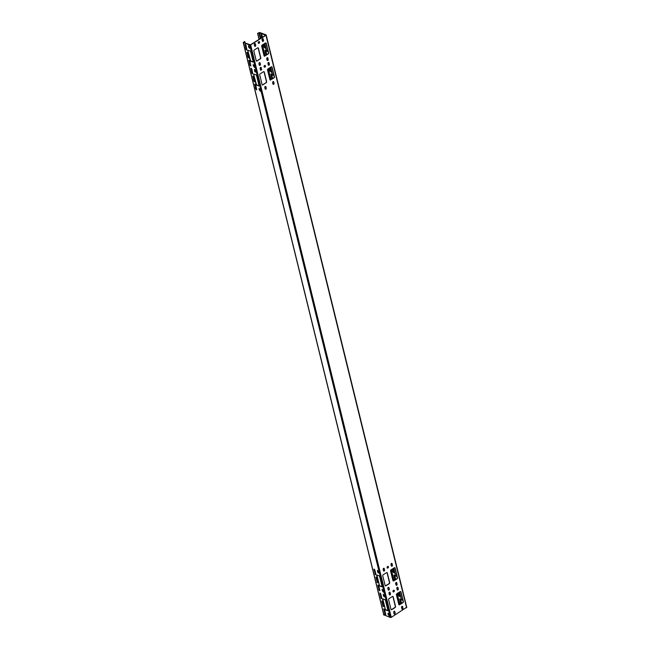 <?xml version="1.0" encoding="UTF-8"?>
<svg xmlns="http://www.w3.org/2000/svg" width="650" height="650" viewBox="0 0 650 650"><rect width="100%" height="100%" fill="white"/><g stroke="black" fill="none" stroke-linecap="round" stroke-linejoin="round"><path stroke-width="0.97" d="M257.595 33.361L259.659 32.5L266.021 34.832L265.964 35.295L250.656 44.883L249.73 45.029L243.214 42.551L244.562 41.519L243.612 42.542L250.437 44.801L265.744 35.214L258.952 32.727L257.595 33.361L259.074 39.39M257.806 33.442L259.244 39.284M399.336 592.15L401.261 598.821A0.894 0.447 -122.1 0 0 402.025 599.796L402.797 600.08M402.862 600.348L401.781 599.95A0.894 0.447 57.9 0 1 401.009 598.975M401.554 603.322L400.676 599.747L399.758 598.902L400.757 603.817M398.084 592.938L398.791 595.814L399.709 596.659L398.881 592.442M397.028 587.494L397.759 588.713L397.613 587.283M396.914 584.439L395.85 583.001L396.183 585.219A0.78 0.561 110.1 0 0 396.898 584.106L396.573 582.774A0.78 0.561 110.1 0 0 396.378 582.449M393.477 568.303L395.395 574.974A0.894 0.447 -122.1 0 0 396.167 575.949L396.939 576.233M397.004 576.493L395.923 576.095A0.894 0.447 57.9 0 1 395.151 575.12M395.696 579.467L394.818 575.9L393.9 575.055L394.899 579.971M392.226 569.083L392.933 571.967L393.851 572.812L393.023 568.587M391.17 563.639L391.901 564.858L391.755 563.428M268.109 51.732L267.028 51.334A0.894 0.447 57.9 0 1 266.256 50.359L264.582 43.534M261.714 37.741L261.097 34.385L262.015 35.23L262.511 37.245M262.86 38.667L263.006 40.089L262.275 38.87M264.127 43.818L264.956 48.043L264.038 47.198L263.331 44.322M266.004 55.201L265.005 50.286L265.923 51.131L266.801 54.706M264.452 36.026L264.989 35.693M273.967 75.579L272.886 75.189A0.894 0.447 57.9 0 1 272.114 74.214L270.441 67.389M267.296 60.458L266.955 58.232L268.019 59.67M268.718 62.522L268.864 63.944L268.133 62.725M269.986 67.673L270.814 71.898L269.896 71.053L269.189 68.177M271.863 79.056L270.863 74.141L271.781 74.986L272.659 78.553M392.73 596.432A0.894 0.642 -69.9 0 1 392.974 596.806L395.314 606.344A0.894 0.642 -69.9 0 1 394.851 607.514L391.601 609.554A0.894 0.642 -69.9 0 1 391.219 609.651M394.42 611.195A0.78 0.561 110.1 0 1 394.615 611.52L395.159 612.934A0.78 0.561 -69.9 0 1 394.022 613.649L393.689 612.308A0.78 0.561 -69.9 0 1 394.834 611.601L395.159 612.934M394.217 613.966A0.78 0.561 110.1 0 0 394.94 612.852M389.529 594.888A0.78 0.561 110.1 0 0 390.26 593.775L389.927 592.434A0.78 0.561 110.1 0 0 389.732 592.117M399.035 604.76A0.894 0.642 110.1 0 0 399.417 604.663L402.667 602.623A0.894 0.642 110.1 0 0 403.138 601.453L400.79 591.906A0.894 0.642 110.1 0 0 400.546 591.533M402.033 609.074A0.78 0.561 110.1 0 0 402.764 607.961L402.431 606.621A0.78 0.561 110.1 0 0 402.236 606.304M397.353 589.989A0.78 0.561 110.1 0 0 398.076 588.876L397.743 587.543A0.78 0.561 110.1 0 0 397.548 587.218M386.872 572.577A0.894 0.642 -69.9 0 1 387.116 572.951L389.456 582.489A0.894 0.642 -69.9 0 1 388.993 583.659L385.734 585.699A0.894 0.642 -69.9 0 1 385.361 585.804M388.554 587.348A0.78 0.561 110.1 0 1 388.757 587.665L389.301 589.079A0.78 0.561 -69.9 0 1 388.164 589.794L387.831 588.461A0.78 0.561 -69.9 0 1 388.976 587.746L389.301 589.079M388.359 590.111A0.78 0.561 110.1 0 0 389.082 588.997M383.671 571.033A0.78 0.561 110.1 0 0 384.394 569.92L384.069 568.579A0.78 0.561 110.1 0 0 383.874 568.262M393.177 580.905A0.894 0.642 110.1 0 0 393.559 580.808L396.809 578.768A0.894 0.642 110.1 0 0 397.272 577.598L394.932 568.059A0.894 0.642 110.1 0 0 394.688 567.678M391.487 566.134A0.78 0.561 110.1 0 0 392.218 565.021L391.885 563.688A0.78 0.561 110.1 0 0 391.69 563.371M393.217 591.931A0.951 0.682 110.1 0 0 393.859 590.176M387.359 568.076A0.951 0.682 110.1 0 0 388.001 566.321M258.464 43.314A0.951 0.682 110.1 0 0 259.106 41.559M264.322 67.161A0.951 0.682 110.1 0 0 264.964 65.414M256.466 61.035A0.894 0.642 110.1 0 0 256.839 60.938L260.098 58.898A0.894 0.642 110.1 0 0 260.561 57.728L258.221 48.181A0.894 0.642 110.1 0 0 257.977 47.808M254.776 46.264A0.78 0.561 110.1 0 0 255.507 45.151L255.174 43.818A0.78 0.561 110.1 0 0 254.979 43.493M259.667 62.579A0.78 0.561 110.1 0 1 259.862 62.896L260.406 64.317A0.78 0.561 -69.9 0 1 259.269 65.024L258.936 63.692A0.78 0.561 -69.9 0 1 260.081 62.977L260.406 64.317M259.464 65.349A0.78 0.561 110.1 0 0 260.187 64.236M265.793 42.916A0.894 0.642 -69.9 0 1 266.037 43.29L268.377 52.829A0.894 0.642 -69.9 0 1 267.914 53.999L264.664 56.038A0.894 0.642 -69.9 0 1 264.282 56.144M262.592 41.373A0.78 0.561 110.1 0 0 263.323 40.259L262.99 38.919A0.78 0.561 110.1 0 0 262.795 38.602M267.28 60.45A0.78 0.561 110.1 0 0 268.003 59.337L267.678 58.004A0.78 0.561 110.1 0 0 267.483 57.688M262.324 84.89A0.894 0.642 110.1 0 0 262.706 84.793L265.956 82.753A0.894 0.642 110.1 0 0 266.427 81.575L264.079 72.036A0.894 0.642 110.1 0 0 263.835 71.663M260.634 70.119A0.78 0.561 110.1 0 0 261.365 69.006L261.032 67.673A0.78 0.561 110.1 0 0 260.837 67.348M265.525 86.434A0.78 0.561 110.1 0 1 265.72 86.751L266.264 88.164A0.78 0.561 -69.9 0 1 265.127 88.879L264.794 87.547A0.78 0.561 -69.9 0 1 265.939 86.832L266.264 88.164M265.322 89.204A0.78 0.561 110.1 0 0 266.045 88.091M271.651 66.771A0.894 0.642 -69.9 0 1 271.895 67.145L274.243 76.684A0.894 0.642 -69.9 0 1 273.772 77.854L270.522 79.893A0.894 0.642 -69.9 0 1 270.14 79.991M268.458 65.228A0.78 0.561 110.1 0 0 269.181 64.114L268.848 62.774A0.78 0.561 110.1 0 0 268.653 62.457M273.138 84.305A0.78 0.561 110.1 0 0 273.869 83.192L273.536 81.859A0.78 0.561 110.1 0 0 273.341 81.534M382.882 598.902A0.894 0.447 -122.1 0 0 382.874 599.324L385.214 608.863A0.894 0.447 -122.1 0 0 385.986 609.838L387.717 610.48A0.894 0.447 -122.1 0 0 387.855 610.504M383.866 608.92L384.946 613.657L385.718 614.534M381.916 600.966L382.996 605.711L383.76 606.588M379.957 593.011L381.038 597.756L381.81 598.634M388.107 613.308L389.204 615.867M384.516 596.789L383.419 594.222M377.024 575.047A0.894 0.447 -122.1 0 0 377.016 575.469L379.356 585.016A0.894 0.447 -122.1 0 0 380.12 585.991L381.859 586.625A0.894 0.447 -122.1 0 0 381.997 586.649M378.007 585.065L379.088 589.81L379.86 590.679M376.058 577.111L377.138 581.856L377.902 582.733M374.099 569.164L375.18 573.901L375.952 574.779M382.241 589.452L383.346 592.02M378.658 572.934L377.561 570.367M253.102 61.888A0.894 0.447 -122.1 0 1 252.964 61.856L251.225 61.222A0.894 0.447 -122.1 0 1 250.461 60.247L247.877 50.863A0.894 0.447 57.9 0 1 247.983 50.318A0.894 0.447 57.9 0 1 248.268 50.31L249.998 50.944A0.894 0.447 57.9 0 1 250.77 51.919L253.11 61.458A0.894 0.447 57.9 0 1 253.004 62.002A0.894 0.447 57.9 0 1 252.72 62.01L250.981 61.376A0.894 0.447 57.9 0 1 250.217 60.401L247.877 50.863M248.129 50.278A0.894 0.447 -122.1 0 0 248.121 50.708M247.057 50.017L246.285 49.14L245.204 44.395M249.007 57.964L248.243 57.086L247.162 52.349M250.965 65.918L250.193 65.041L249.113 60.296M249.762 48.173L248.666 45.606M253.346 64.683L254.451 67.251M258.96 85.743A0.894 0.447 -122.1 0 1 258.822 85.711L257.091 85.077A0.894 0.447 -122.1 0 1 256.319 84.102L253.736 74.709A0.894 0.447 57.9 0 1 253.841 74.173A0.894 0.447 57.9 0 1 254.126 74.165L255.856 74.799A0.894 0.447 57.9 0 1 256.628 75.774L258.968 85.312A0.894 0.447 57.9 0 1 258.863 85.857A0.894 0.447 57.9 0 1 258.578 85.865L256.848 85.231A0.894 0.447 57.9 0 1 256.076 84.256L253.736 74.709M253.988 74.132A0.894 0.447 -122.1 0 0 253.979 74.563M252.915 73.864L252.143 72.987L251.062 68.25M254.865 81.819L254.101 80.941L253.021 76.196M256.823 89.773L256.051 88.896L254.971 84.151M255.621 72.02L254.524 69.453M259.212 88.538L260.309 91.106M244.782 41.6L245.156 43.111M245.505 44.533L246.829 49.928M247.455 52.487L248.779 57.874M249.413 60.434L250.738 65.829M251.363 68.388L252.688 73.775M253.313 76.334L254.637 81.729M255.271 84.289L256.596 89.684M374.4 569.303L375.724 574.689M376.35 577.249L377.674 582.644M378.308 585.203L379.632 590.59M380.258 593.149L381.582 598.544M382.208 601.104L383.533 606.499M384.166 609.058L385.214 614.185M406.632 607.303L391.267 617.354L390.341 617.5L383.898 614.819M384.971 609.017A0.894 0.447 57.9 0 0 385.734 609.992L387.473 610.634A0.894 0.447 57.9 0 0 387.757 610.626A0.894 0.447 57.9 0 0 387.863 610.082L385.523 600.535A0.894 0.447 57.9 0 0 384.751 599.56L383.021 598.926A0.894 0.447 57.9 0 0 382.736 598.934A0.894 0.447 57.9 0 0 382.631 599.479L385.214 608.863M384.702 613.811L385.621 614.656L385.718 614.185L384.637 609.798L383.719 608.944L384.946 613.657M382.752 605.857L383.671 606.71L383.76 606.231L382.688 601.843L381.761 600.998L382.996 605.711M380.794 597.911L381.713 598.756L381.81 598.276L380.729 593.889L379.811 593.044L381.038 597.756M388.871 614.185L387.952 613.332L387.863 613.811L389.106 615.997L388.871 614.185M384.516 596.432L384.418 596.911L383.5 596.066L383.264 594.254L384.516 596.432M379.113 585.163A0.894 0.447 57.9 0 0 379.876 586.146L381.615 586.779A0.894 0.447 57.9 0 0 381.899 586.771A0.894 0.447 57.9 0 0 382.005 586.227L379.665 576.688A0.894 0.447 57.9 0 0 378.893 575.713L377.162 575.071A0.894 0.447 57.9 0 0 376.878 575.079A0.894 0.447 57.9 0 0 376.773 575.624L379.356 585.016M378.844 589.956L379.762 590.801L379.852 590.33L378.779 585.942L377.861 585.097L379.088 589.81M376.894 582.01L377.812 582.855L377.902 582.376L376.821 577.988L375.903 577.143L377.138 581.856M374.936 574.056L375.854 574.901L375.952 574.429L374.871 570.034L373.953 569.189L375.18 573.901M383.012 590.33L382.094 589.485L382.005 589.956L383.248 592.142L383.012 590.33M378.658 572.585L378.56 573.056L377.642 572.211L377.406 570.399L378.658 572.585M244.961 44.899L245.058 44.428L245.976 45.273L246.959 50.139L246.041 49.286L245.213 44.744M246.919 52.853L247.008 52.374L247.926 53.227L248.918 58.086L247.999 57.241L247.162 52.699M248.869 60.808L248.966 60.328L249.884 61.173L250.868 66.04L249.949 65.195L249.113 60.653M249.762 47.816L249.665 48.295L248.747 47.442L248.511 45.638L249.762 47.816M254.118 65.561L253.199 64.716L253.11 65.195L254.353 67.373L254.118 65.561M250.827 68.754L250.916 68.282L251.834 69.127L252.818 73.986L251.899 73.141L251.071 68.599M252.777 76.708L252.866 76.229L253.793 77.074L254.776 81.941L253.857 81.096L253.021 76.554M254.727 84.654L254.824 84.183L255.743 85.028L256.726 89.895L255.807 89.05L254.971 84.508M255.621 71.671L255.523 72.142L254.605 71.297L254.369 69.485L255.621 71.671M259.976 89.416L259.058 88.571L258.968 89.042L260.211 91.228L259.976 89.416M392.356 596.529A0.894 0.642 -69.9 0 1 393.193 596.887L395.533 606.426A0.894 0.642 -69.9 0 1 395.07 607.596L391.812 609.635A0.894 0.642 -69.9 0 1 390.975 609.278L388.635 599.739A0.894 0.642 -69.9 0 1 389.098 598.569L392.356 596.529M390.146 592.516A0.78 0.561 -69.9 0 0 389.009 593.231L389.334 594.563A0.78 0.561 -69.9 0 0 390.471 593.848L389.927 592.434M396.914 593.669A0.894 0.642 110.1 0 0 396.451 594.847L398.791 604.386A0.894 0.642 110.1 0 0 399.628 604.744L402.886 602.704A0.894 0.642 110.1 0 0 403.349 601.526L401.009 591.988A0.894 0.642 110.1 0 0 400.173 591.63L396.914 593.669M402.651 606.702A0.78 0.561 -69.9 0 0 401.513 607.417L401.838 608.749A0.78 0.561 -69.9 0 0 402.976 608.043L402.431 606.621M397.963 587.624L398.287 588.957A0.78 0.561 -69.9 0 1 397.15 589.672L396.825 588.331A0.78 0.561 -69.9 0 1 397.963 587.624L397.743 587.543M386.49 572.674A0.894 0.642 -69.9 0 1 387.335 573.032L389.675 582.571A0.894 0.642 -69.9 0 1 389.212 583.741L385.954 585.78A0.894 0.642 -69.9 0 1 385.117 585.423L382.769 575.884A0.894 0.642 -69.9 0 1 383.24 574.714L386.49 572.674M384.288 568.661A0.78 0.561 -69.9 0 0 383.151 569.376L383.476 570.708A0.78 0.561 -69.9 0 0 384.613 570.001L384.069 568.579M391.056 569.822A0.894 0.642 110.1 0 0 390.593 570.992L392.933 580.531A0.894 0.642 110.1 0 0 393.77 580.889L397.028 578.849A0.894 0.642 110.1 0 0 397.491 577.679L395.151 568.133A0.894 0.642 110.1 0 0 394.306 567.783L391.056 569.822M396.793 582.847A0.78 0.561 -69.9 0 0 395.647 583.562L395.98 584.903A0.78 0.561 -69.9 0 0 397.118 584.188L396.573 582.774M392.104 563.769L392.429 565.102A0.78 0.561 -69.9 0 1 391.292 565.817L390.967 564.484A0.78 0.561 -69.9 0 1 392.104 563.769L391.885 563.688M392.957 591.524A0.951 0.682 110.1 0 0 394.339 590.663A0.951 0.682 110.1 0 0 392.957 591.524M387.099 567.669A0.951 0.682 110.1 0 0 388.481 566.808A0.951 0.682 110.1 0 0 387.099 567.669M258.204 42.908A0.951 0.682 110.1 0 0 259.586 42.039A0.951 0.682 110.1 0 0 258.204 42.908M264.062 66.763A0.951 0.682 110.1 0 0 265.444 65.894A0.951 0.682 110.1 0 0 264.062 66.763M260.317 58.979A0.894 0.642 110.1 0 0 260.78 57.809L258.44 48.262A0.894 0.642 110.1 0 0 257.595 47.905L254.345 49.944A0.894 0.642 110.1 0 0 253.874 51.123L256.222 60.661A0.894 0.642 110.1 0 0 257.059 61.019L260.098 58.898M255.393 43.899A0.78 0.561 -69.9 0 0 254.256 44.606L254.581 45.947A0.78 0.561 -69.9 0 0 255.718 45.232L255.174 43.818M264.875 56.119A0.894 0.642 -69.9 0 1 264.038 55.77L261.698 46.223A0.894 0.642 -69.9 0 1 262.161 45.053L265.411 43.014A0.894 0.642 -69.9 0 1 266.256 43.371L268.596 52.91A0.894 0.642 -69.9 0 1 268.133 54.08L264.664 56.038L262.007 45.175M263.209 39L263.534 40.341A0.78 0.561 -69.9 0 1 262.397 41.056L262.072 39.715A0.78 0.561 -69.9 0 1 263.209 39L262.99 38.919M267.898 58.086A0.78 0.561 -69.9 0 0 266.752 58.801L267.085 60.133A0.78 0.561 -69.9 0 0 268.223 59.418L267.678 58.004M266.175 82.826A0.894 0.642 110.1 0 0 266.638 81.656L264.298 72.118A0.894 0.642 110.1 0 0 263.461 71.76L260.203 73.799A0.894 0.642 110.1 0 0 259.74 74.969L262.08 84.516A0.894 0.642 110.1 0 0 262.917 84.866L265.956 82.753M261.251 67.746A0.78 0.561 -69.9 0 0 260.114 68.461L260.439 69.802A0.78 0.561 -69.9 0 0 261.576 69.087L261.032 67.673M270.733 79.974A0.894 0.642 -69.9 0 1 269.896 79.617L267.556 70.078A0.894 0.642 -69.9 0 1 268.019 68.908L271.277 66.869A0.894 0.642 -69.9 0 1 272.114 67.226L274.454 76.765A0.894 0.642 -69.9 0 1 273.991 77.935L270.522 79.893M269.067 62.855L269.392 64.188A0.78 0.561 -69.9 0 1 268.255 64.903L267.93 63.57A0.78 0.561 -69.9 0 1 269.067 62.855L268.848 62.774M273.756 81.941A0.78 0.561 -69.9 0 0 272.618 82.647L272.943 83.988A0.78 0.561 -69.9 0 0 274.081 83.273L273.536 81.859M399.579 592.004L401.261 598.821M399.904 598.869L401.001 603.663M398.328 592.784L399.807 596.538M397.085 587.714L397.849 588.591M396.004 582.969L396.451 585.154M393.721 568.149L395.395 574.974M394.046 575.023L395.143 579.816M392.47 568.937L393.941 572.691M391.219 563.859L391.991 564.736M268.044 51.464L267.028 51.334M264.826 43.379L266.5 50.204A0.894 0.447 -122.1 0 0 267.272 51.179M261.958 37.586L261.251 34.352M263.096 39.967L262.324 39.089M265.046 47.921L263.575 44.167M266.248 55.047L265.151 50.253M273.902 75.319L272.886 75.189M270.684 67.234L272.366 74.059A0.894 0.447 -122.1 0 0 273.13 75.034M267.556 60.393L267.109 58.208M268.954 63.822L268.19 62.944M270.912 71.776L269.433 68.022M272.106 78.902L271.009 74.108M258.952 32.727L260.382 38.569M267.865 69.03L270.53 79.885M390.902 569.936L393.77 580.889M396.76 593.791L399.628 604.744M259.415 32.654L260.804 38.309M262.413 44.891L265.086 55.77M268.279 68.746L270.952 79.625M391.308 569.66L393.981 580.539M397.174 593.507L399.848 604.394M243.368 42.697L383.979 615.168M249.73 45.029L390.341 617.5M250.656 44.883L391.267 617.354M265.964 35.295L406.575 607.766M243.214 42.551L383.825 615.022M266.175 34.978L406.786 607.449"/></g></svg>
